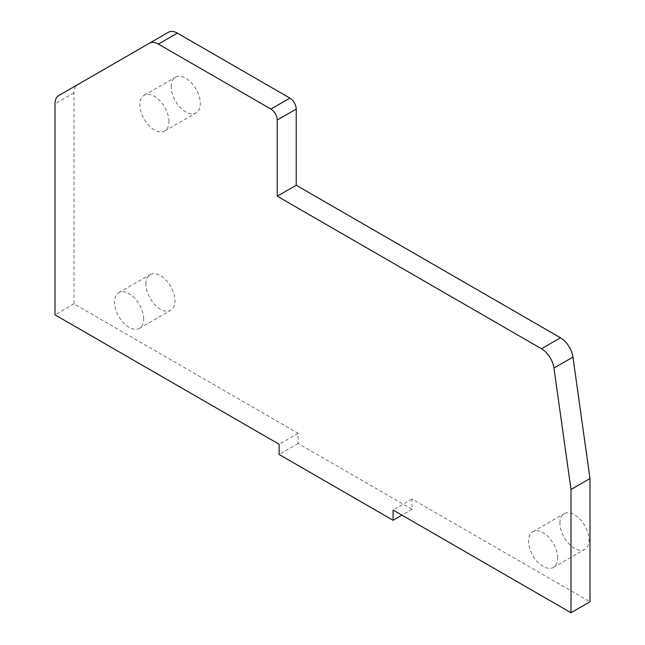 <?xml version="1.0" encoding="UTF-8"?>
<svg xmlns="http://www.w3.org/2000/svg" width="645" height="645" viewBox="0 0 645 645"><rect width="100%" height="100%" fill="white"/><g stroke="black" fill="none" stroke-linecap="round" stroke-linejoin="round"><path stroke-width="0.48" stroke-dasharray="3.23 2.42" d="M168.426 32.25L77.714 84.624A17.907 10.336 -120 0 0 74.006 92.824L74.006 303.884L298.127 433.279L298.127 443.518L412.082 509.308L412.082 499.077L589.99 601.785M557.699 557.998A20.592 11.892 -120 0 0 548.71 537.269A20.592 11.892 -120 0 0 532.843 531.754A20.592 11.892 -120 0 0 528.577 541.179A20.592 11.892 -120 0 0 537.567 561.908A20.592 11.892 -120 0 0 553.434 567.423A20.592 11.892 -120 0 0 557.699 557.998M143.65 318.944A20.592 11.892 -120 0 0 134.66 298.224A20.592 11.892 -120 0 0 118.793 292.701A20.592 11.892 -120 0 0 114.528 302.134A20.592 11.892 -120 0 0 123.517 322.855A20.592 11.892 -120 0 0 139.385 328.369A20.592 11.892 -120 0 0 143.65 318.944M168.974 121.566A20.592 11.892 -120 0 0 159.984 100.838A20.592 11.892 -120 0 0 144.117 95.323A20.592 11.892 -120 0 0 139.852 104.748A20.592 11.892 -120 0 0 148.842 125.477A20.592 11.892 -120 0 0 164.709 130.991A20.592 11.892 -120 0 0 168.974 121.566M77.714 84.624L58.719 95.589L77.714 84.624M74.006 303.884L55.01 314.849M298.127 433.279L279.132 444.244M298.127 443.518L279.132 454.483M412.082 509.308L401.956 515.153M412.082 499.077L393.087 510.042M559.916 523.087A20.592 11.892 60 0 1 564.182 513.662A20.592 11.892 60 0 1 580.049 519.177A20.592 11.892 60 0 1 589.038 539.905A20.592 11.892 60 0 1 584.773 549.33A20.592 11.892 60 0 1 568.906 543.816A20.592 11.892 60 0 1 559.916 523.087M145.867 284.042A20.592 11.892 60 0 1 150.132 274.609A20.592 11.892 60 0 1 165.999 280.132A20.592 11.892 60 0 1 174.988 300.852A20.592 11.892 60 0 1 170.723 310.277A20.592 11.892 60 0 1 154.856 304.762A20.592 11.892 60 0 1 145.867 284.042M171.191 86.656A20.592 11.892 60 0 1 175.456 77.231A20.592 11.892 60 0 1 191.323 82.745A20.592 11.892 60 0 1 200.313 103.466A20.592 11.892 60 0 1 196.048 112.899A20.592 11.892 60 0 1 180.181 107.376A20.592 11.892 60 0 1 171.191 86.656M74.006 92.824L55.01 103.789M532.843 531.754L564.182 513.662M553.434 567.423L584.773 549.33M118.793 292.701L150.132 274.609M139.385 328.369L170.723 310.277M144.117 95.323L175.456 77.231M164.709 130.991L196.048 112.899"/><path stroke-width="0.97" d="M570.994 612.75L589.99 601.785L589.99 478.526L572.945 357.08A17.907 10.336 -120 0 0 560.473 337.795L296.224 185.236L296.224 109.061A8.957 5.168 -120 0 0 289.895 98.096L177.383 33.137A17.907 10.336 -120 0 0 168.426 32.25L58.719 95.589A17.907 10.336 -120 0 0 55.01 103.789L55.01 314.849L279.132 444.244L279.132 454.483L393.087 520.273L393.087 510.042L570.994 612.75L570.994 489.49L553.95 368.045A17.907 10.336 -120 0 0 541.478 348.76L277.237 196.201L277.237 120.026A8.957 5.168 -120 0 0 270.9 109.061L158.388 44.102A17.907 10.336 -120 0 0 149.438 43.215L168.426 32.25M296.224 185.236L277.237 196.201M401.956 515.153L393.087 520.273M589.99 478.526L570.994 489.49M289.895 98.096L270.9 109.061M177.383 33.137L158.388 44.102M296.224 109.061L277.237 120.026M572.945 357.08L553.95 368.045M560.473 337.795L541.478 348.76"/></g></svg>
